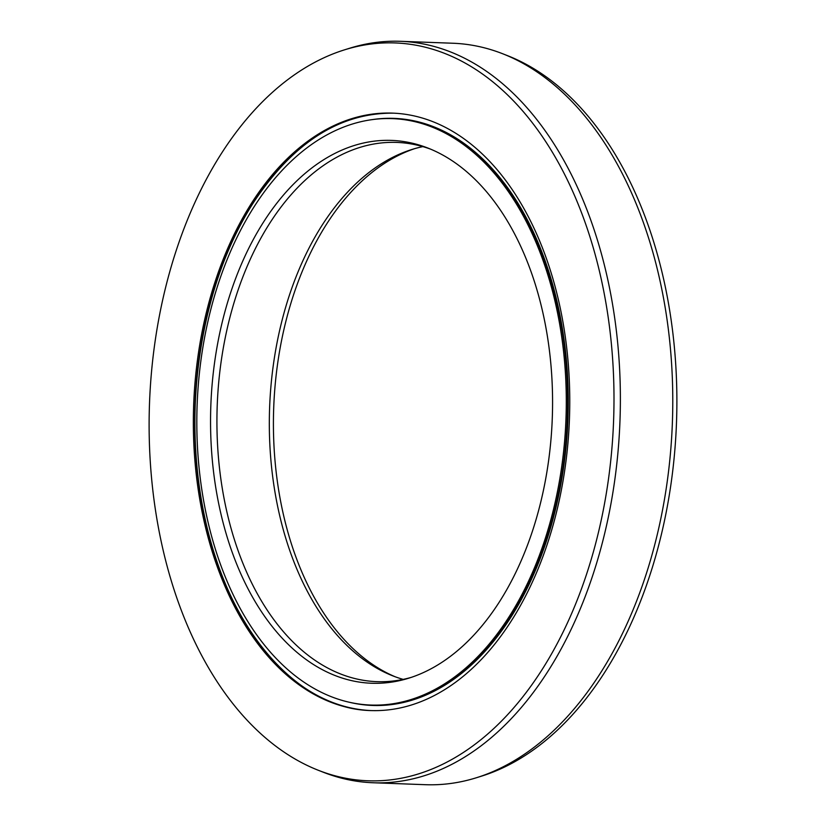 <?xml version="1.0" encoding="UTF-8"?>
<svg xmlns="http://www.w3.org/2000/svg" width="826" height="826" viewBox="0 0 826 826"><rect width="100%" height="100%" fill="white"/><g stroke="black" fill="none" stroke-linecap="round" stroke-linejoin="round"><path stroke-width="1.24" d="M395.169 676.762A271.609 170.848 92.1 0 1 273.705 407.858A271.609 170.848 92.1 0 1 414.683 148.639M403.16 679.385A269.803 169.712 92.1 0 1 392.701 675.823A269.803 169.712 92.1 0 1 273.447 364.194A269.803 169.712 -87.9 0 1 412.153 149.403A269.803 169.712 -87.9 0 1 422.84 146.615M411.317 677.361A269.803 169.712 92.1 0 1 376.842 681.657A269.803 169.712 92.1 0 1 221.048 362.253A269.803 169.712 -87.9 0 1 396.759 142.413A269.803 169.712 -87.9 0 1 430.831 149.238M548.423 461.951A271.609 170.848 -87.9 0 0 428.364 148.236A271.609 170.848 -87.9 0 0 214.698 361.726A271.609 170.848 92.1 0 0 408.787 678.177A271.609 170.848 92.1 0 0 548.423 461.951M392.391 118.624A293.416 184.559 -87.9 0 1 561.814 465.967A293.416 184.559 92.1 0 1 370.729 705.053A293.416 184.559 92.1 0 1 201.296 357.71A293.416 184.559 -87.9 0 1 392.391 118.624L393.703 118.676A293.416 184.559 -87.9 0 1 564.581 454.62A293.416 184.559 -87.9 0 1 563.125 466.019A293.416 184.559 92.1 0 1 372.03 705.105L370.729 705.053M503.127 53.927A370.988 233.355 -87.9 0 1 667.109 482.415A370.988 233.355 92.1 0 1 476.385 777.751L481.444 776.172A369.181 232.22 92.1 0 0 671.239 482.27A369.181 232.22 -87.9 0 0 508.062 55.869L503.127 53.927A370.988 233.355 -87.9 0 0 452.896 43.241L400.496 41.3A370.988 233.355 -87.9 0 0 349.615 48.249L344.556 49.828A369.181 232.22 -87.9 0 0 154.761 343.73A369.181 232.22 92.1 0 0 317.938 770.131L322.873 772.073A370.988 233.355 92.1 0 0 373.104 782.759A370.988 233.355 92.1 0 0 614.709 480.474A370.988 233.355 -87.9 0 0 400.496 41.3M476.385 777.751A370.988 233.355 92.1 0 1 425.504 784.7L373.104 782.759M565.201 466.989A298.919 188.029 -87.9 0 0 392.598 113.121A298.919 188.029 -87.9 0 0 197.92 356.687A298.919 188.029 92.1 0 0 370.523 710.556A298.919 188.029 92.1 0 0 565.201 466.989M317.938 770.131A369.181 232.22 92.1 0 0 608.359 479.947A369.181 232.22 -87.9 0 0 344.556 49.828M371.937 119.667A293.736 184.766 92.1 0 1 565.5 452.256A293.736 184.766 -87.9 0 1 563.776 466.091A293.736 184.766 92.1 0 1 350.4 702.503M307.747 142.32A299.239 188.225 -87.9 0 0 195.215 404.957A299.239 188.225 -87.9 0 0 288.057 675.172M371.173 710.577A298.919 188.029 92.1 0 1 199.231 356.739A298.919 188.029 92.1 0 1 393.248 113.152M371.834 710.597C293.457 709.555 221.337 621.059 201.596 501.114C182.814 397.605 204.063 277.237 254.542 200.976C294.19 141.804 340.642 112.532 393.909 113.172"/></g></svg>
